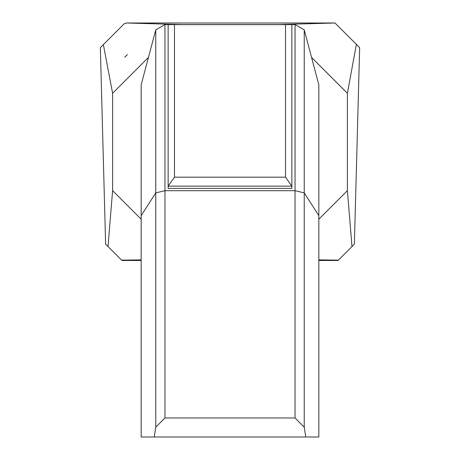 <?xml version="1.0" encoding="UTF-8"?>
<svg xmlns="http://www.w3.org/2000/svg" width="460" height="460" viewBox="0 0 460 460"><rect width="100%" height="100%" fill="white"/><g stroke="black" fill="none" stroke-linecap="round" stroke-linejoin="round"><path stroke-width="0.69" d="M141.168 219.202L112.614 190.653L112.614 93.254L148.448 57.419M305.745 437L318.832 437L318.832 84.847L304.238 29.877L295.038 24.564L164.962 24.564L155.762 29.877L141.168 84.847L141.168 437L154.255 437L155.762 427.167L164.962 417.962L295.038 417.962L304.238 427.167L305.745 437L154.255 437M155.762 29.877L155.762 192.889L141.168 215.659M318.832 215.659L304.238 192.889L295.038 190.693L164.962 190.693L155.762 192.889L155.762 427.167M311.552 57.419L347.386 93.254L347.386 190.653L318.832 219.202M304.238 29.877L304.238 427.167M295.038 24.564L295.038 417.962M164.962 24.564L164.962 417.962M347.386 190.572L351.992 246.543L354.378 244.156L359.657 47.644L335.018 23L126.494 23L124.384 23.598L103.373 44.608L112.614 93.328M112.614 190.572L108.008 246.543L105.622 244.156L100.343 47.644L103.373 44.608M141.168 259.877L121.601 260.142L121.94 260.475L141.168 260.475M318.832 260.475L338.06 260.475L351.992 246.543M127.403 54.596L124.769 57.23L127.403 54.596M220.484 24.564L239.516 24.564M181.378 24.564L126.494 23M278.622 24.564L335.018 23M121.601 260.142L108.008 246.543M318.832 259.877L338.399 260.142M347.386 93.328L356.385 44.367M285.522 24.627L174.478 24.627L174.478 177.175L285.522 177.175L285.522 24.627L291.864 24.627L291.864 186.145L285.522 177.175M174.478 177.175L168.136 186.145L168.136 24.627L174.478 24.627M168.136 186.145L291.864 186.145L291.864 188.387L168.136 188.387L168.136 186.145"/></g></svg>
